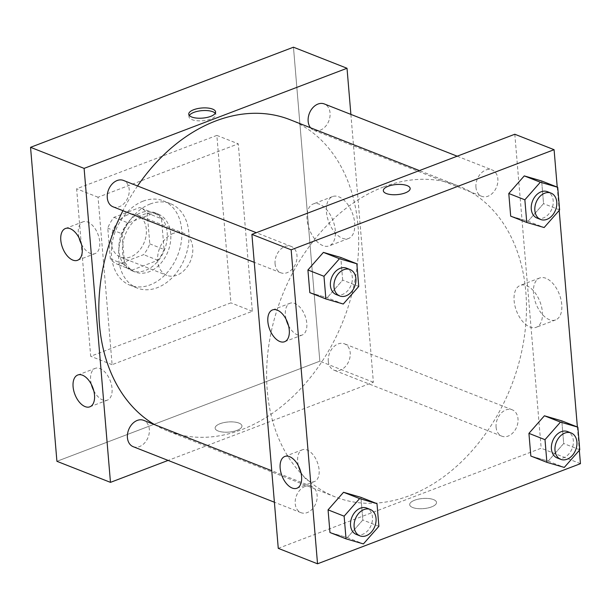 <?xml version="1.0" encoding="UTF-8"?>
<svg xmlns="http://www.w3.org/2000/svg" width="611" height="611" viewBox="0 0 611 611"><rect width="100%" height="100%" fill="white"/><g stroke="black" fill="none" stroke-linecap="round" stroke-linejoin="round"><path stroke-width="0.46" stroke-dasharray="3.06 2.29" d="M173.432 233.326A22.676 16.696 111.5 0 0 157.913 254.55A22.676 16.696 111.5 0 0 166.895 275.355A22.676 16.696 111.5 0 0 190.731 260.362A22.676 16.696 111.5 0 0 183.491 233.15A22.676 16.696 111.5 0 0 173.432 233.326M127.019 215.072A22.676 16.696 111.5 0 0 111.5 236.297A22.676 16.696 111.5 0 0 120.482 257.109A22.676 16.696 111.5 0 0 144.318 242.116A22.676 16.696 111.5 0 0 137.078 214.896A22.676 16.696 111.5 0 0 127.019 215.072M147.213 213.14L149.787 243.85A30.458 22.424 111.5 0 1 143.616 254.657L117.9 264.448A30.458 22.424 111.5 0 1 117.633 264.342A30.458 22.424 111.5 0 1 110.354 258.865L107.773 228.155A30.458 22.424 111.5 0 1 113.944 217.348L139.659 207.557A30.458 22.424 111.5 0 1 139.927 207.656A30.458 22.424 111.5 0 1 147.213 213.14L161.487 218.753L164.069 249.464L149.787 243.85M110.354 258.865L124.629 264.479L122.055 233.776L107.773 228.155M113.944 217.348L128.226 222.962L153.941 213.17L139.659 207.557M128.226 222.962A30.458 22.424 111.5 0 0 122.055 233.776M124.629 264.479A30.458 22.424 111.5 0 0 131.915 269.963A30.458 22.424 111.5 0 0 132.182 270.062L117.9 264.448M164.069 249.464A30.458 22.424 111.5 0 1 157.898 260.271L132.182 270.062M161.487 218.753A30.458 22.424 111.5 0 0 154.209 213.277A30.458 22.424 111.5 0 0 153.941 213.17M118.962 250.793A31.184 22.958 -68.5 0 1 129.585 220.548A31.184 22.958 -68.5 0 1 154.468 212.597A31.184 22.958 -68.5 0 1 164.428 250.021A31.184 22.958 -68.5 0 1 131.648 270.635A31.184 22.958 -68.5 0 1 118.962 250.793M122.528 252.198A31.184 22.958 111.5 0 0 135.222 272.04A31.184 22.958 111.5 0 0 167.994 251.427A31.184 22.958 111.5 0 0 158.043 214.003A31.184 22.958 111.5 0 0 144.211 214.24A31.184 22.958 111.5 0 0 122.528 252.198M157.898 260.271L143.616 254.657M143.111 201.156A45.351 33.391 111.5 0 0 112.073 243.613A45.351 33.391 111.5 0 0 130.028 285.23A45.351 33.391 111.5 0 0 177.709 255.245A45.351 33.391 111.5 0 0 163.229 200.813A45.351 33.391 111.5 0 0 143.111 201.156M150.253 203.967A45.351 33.391 111.5 0 0 119.206 246.416A45.351 33.391 111.5 0 0 137.169 288.041A45.351 33.391 111.5 0 0 184.85 258.048A45.351 33.391 111.5 0 0 170.37 203.623A45.351 33.391 111.5 0 0 150.253 203.967M216.852 135.405L76.627 188.799L90.688 356.259L230.912 302.857L216.852 135.405L238.275 143.829L98.05 197.223L112.111 364.683L252.335 311.282L238.275 143.829M252.335 311.282L230.912 302.857M56.915 461.305L319.836 361.185L293.463 47.2L319.836 361.185L56.915 461.305M112.111 364.683L90.688 356.259M98.05 197.223L76.627 188.799M310.525 127.768A14.175 10.433 111.5 0 0 313.917 130.319A14.175 10.433 111.5 0 0 328.817 120.947A14.175 10.433 111.5 0 0 324.296 103.939M113.05 206.808A14.175 10.433 111.5 0 0 127.951 197.437A14.175 10.433 111.5 0 0 123.422 180.428M350.89 114.402L373.382 382.242L168.101 460.419M133.19 446.687A14.175 10.433 111.5 0 0 148.091 437.323A14.175 10.433 111.5 0 0 143.57 420.315M328.29 361.177A14.175 10.433 111.5 0 0 334.064 370.197A14.175 10.433 111.5 0 0 348.957 360.826A14.175 10.433 111.5 0 0 344.436 343.817A14.175 10.433 111.5 0 0 333.125 347.43A14.175 10.433 111.5 0 0 328.29 361.177M137.551 185.981A167.246 123.139 111.5 0 0 122.926 210.696M154.636 424.66A167.246 123.139 111.5 0 0 167.536 430.954A167.246 123.139 111.5 0 0 343.336 320.378A167.246 123.139 111.5 0 0 289.95 119.672M93.743 390.666A17.009 9.562 -110.8 0 0 107.383 400.136A17.009 9.562 -110.8 0 0 112.042 388.451A17.009 9.562 -110.8 0 0 95.278 368.341A17.009 9.562 -110.8 0 0 91.39 384.487M81.439 244.14A17.009 9.562 -110.8 0 0 95.079 253.611A17.009 9.562 -110.8 0 0 99.738 241.925A17.009 9.562 -110.8 0 0 82.974 221.824A17.009 9.562 -110.8 0 0 79.086 237.969M342.305 238.229A22.424 12.602 -110.8 0 0 348.545 238.489A22.424 12.602 -110.8 0 0 352.348 213.048A22.424 12.602 -110.8 0 0 332.583 196.574A22.424 12.602 -110.8 0 0 327.244 216.981A22.424 12.602 -110.8 0 0 342.305 238.229M373.382 382.242L319.836 361.185M238.947 423.079A13.465 5.071 -4.8 0 0 223.84 422.613A13.465 5.071 -4.8 0 0 215.125 428.166A13.465 5.071 -4.8 0 0 228.965 432.099A13.465 5.071 -4.8 0 0 241.956 425.913A13.465 5.071 -4.8 0 0 238.947 423.079A13.465 5.071 175.2 0 1 241.956 425.913A13.465 5.071 175.2 0 1 228.965 432.092A13.465 5.071 175.2 0 1 215.125 428.166A13.465 5.071 175.2 0 1 223.84 422.606A13.465 5.071 175.2 0 1 238.947 423.072M322.921 245.614A22.424 12.602 69.2 0 1 307.86 224.367A22.424 12.602 69.2 0 1 313.199 203.959A22.424 12.602 69.2 0 1 332.957 220.426A22.424 12.602 69.2 0 1 329.161 245.874A22.424 12.602 69.2 0 1 322.921 245.614M189.334 115.464A13.465 5.071 -4.8 0 0 188.975 116.823A13.465 5.071 -4.8 0 0 191.991 119.657A13.465 5.071 -4.8 0 0 207.091 120.123A13.465 5.071 -4.8 0 0 215.813 114.57A13.465 5.071 -4.8 0 0 215.24 113.287M383.578 186.928A167.246 123.139 111.5 0 0 269.092 343.474A167.246 123.139 111.5 0 0 335.332 496.942A167.246 123.139 111.5 0 0 511.132 386.366A167.246 123.139 111.5 0 0 457.746 185.66A167.246 123.139 111.5 0 0 383.578 186.928M475.946 187.287A14.175 10.433 -68.5 0 1 480.773 173.539A14.175 10.433 -68.5 0 1 492.084 169.927A14.175 10.433 -68.5 0 1 497.698 182.933A14.175 10.433 -68.5 0 1 487.998 196.2A14.175 10.433 -68.5 0 1 481.712 196.307A14.175 10.433 -68.5 0 1 475.946 187.287M305.08 486.409A14.175 10.433 111.5 0 0 295.373 499.676A14.175 10.433 111.5 0 0 300.986 512.675A14.175 10.433 111.5 0 0 315.887 503.311A14.175 10.433 111.5 0 0 311.366 486.303A14.175 10.433 111.5 0 0 305.08 486.409M275.08 263.776A14.175 10.433 111.5 0 0 280.846 272.796A14.175 10.433 111.5 0 0 295.739 263.425A14.175 10.433 111.5 0 0 291.218 246.416A14.175 10.433 111.5 0 0 284.932 246.523A14.175 10.433 111.5 0 0 275.08 263.776M496.086 427.165A14.175 10.433 111.5 0 0 501.86 436.185A14.175 10.433 111.5 0 0 516.753 426.814A14.175 10.433 111.5 0 0 512.232 409.805A14.175 10.433 111.5 0 0 505.946 409.912A14.175 10.433 111.5 0 0 496.086 427.165M514.813 134.252L541.178 448.23L278.265 548.35M528.072 221.22L543.553 203.631L541.652 180.971L543.553 203.631L528.072 221.22L510.689 216.149L528.072 221.22L544.141 227.536M548.22 461.099L563.701 443.517L561.799 420.857L563.701 443.517L548.22 461.099L530.837 456.027L548.22 461.099L564.281 467.423M347.346 537.596L362.827 520.007L360.925 497.346L362.827 520.007L347.346 537.596L329.963 532.517L347.346 537.596L363.415 543.912M557.224 187.096L559.187 210.444M577.372 426.982L579.327 450.322M342.687 280.121L340.785 257.46L342.687 280.121L327.206 297.71L342.687 280.121L358.749 286.444M309.823 292.638L327.206 297.71L309.823 292.638M300.803 472.097A17.009 9.562 -110.8 0 0 314.444 481.567A17.009 9.562 -110.8 0 0 319.102 469.882A17.009 9.562 -110.8 0 0 302.338 449.78A17.009 9.562 -110.8 0 0 298.458 465.926M288.499 325.571A17.009 9.562 -110.8 0 0 302.14 335.042A17.009 9.562 -110.8 0 0 306.798 323.356A17.009 9.562 -110.8 0 0 290.034 303.255A17.009 9.562 -110.8 0 0 286.154 319.4M545.89 278.265A22.424 12.602 -110.8 0 0 539.65 278.005A22.424 12.602 -110.8 0 0 535.855 303.453A22.424 12.602 -110.8 0 0 555.613 319.92A22.424 12.602 -110.8 0 0 560.951 299.512A22.424 12.602 -110.8 0 0 545.89 278.265M580.45 463.68L541.178 448.23M414.625 500.226A13.465 5.071 -4.8 0 0 409.691 504.686A13.465 5.071 -4.8 0 0 423.53 508.612A13.465 5.071 -4.8 0 0 436.521 502.433A13.465 5.071 -4.8 0 0 428.678 498.53A13.465 5.071 -4.8 0 0 414.625 500.226A13.465 5.071 175.2 0 1 428.678 498.523A13.465 5.071 175.2 0 1 436.521 502.425A13.465 5.071 175.2 0 1 423.53 508.612A13.465 5.071 175.2 0 1 409.691 504.678A13.465 5.071 175.2 0 1 414.625 500.218M526.506 285.65A22.424 12.602 69.2 0 1 541.567 306.898A22.424 12.602 69.2 0 1 536.229 327.305A22.424 12.602 69.2 0 1 516.463 310.831A22.424 12.602 69.2 0 1 520.267 285.39A22.424 12.602 69.2 0 1 526.506 285.65M383.326 190.701L383.326 190.708A13.465 5.071 -4.8 0 0 383.326 190.708A13.465 5.071 -4.8 0 0 391.17 194.611A13.465 5.071 -4.8 0 0 405.223 192.916A13.465 5.071 -4.8 0 0 410.157 188.455A13.465 5.071 -4.8 0 0 410.157 188.448L410.157 188.455M537.046 218.066A14.175 10.433 111.5 0 0 551.947 208.695A14.175 10.433 111.5 0 0 547.425 191.686M559.623 209.947L543.553 203.631M557.194 457.952A14.175 10.433 111.5 0 0 572.095 448.581A14.175 10.433 111.5 0 0 567.566 431.572M579.763 449.833L563.701 443.517M336.18 294.555A14.175 10.433 111.5 0 0 351.081 285.184A14.175 10.433 111.5 0 0 346.552 268.176M343.267 304.026L327.206 297.71M356.328 534.442A14.175 10.433 111.5 0 0 371.221 525.07A14.175 10.433 111.5 0 0 366.699 508.062M378.896 526.323L362.827 520.007M120.482 257.109L166.895 275.355M137.078 214.896L183.491 233.15M158.043 214.003L154.468 212.597M135.222 272.04L131.648 270.635M131.915 269.963L117.633 264.342M154.209 213.277L139.927 207.656M170.37 203.623L163.229 200.813M137.169 288.041L130.028 285.23M89.855 406.811L107.383 400.136M77.75 375.017L95.278 368.341M77.551 260.286L95.079 253.611M65.446 228.499L82.974 221.824M332.583 196.574L313.199 203.959M348.545 238.489L329.161 245.874M188.753 114.188L188.975 116.823M215.591 111.935L215.813 114.57M457.746 185.66L419.406 170.584M335.332 496.942L167.536 430.954M313.917 130.319L481.712 196.307M457.181 156.195L492.084 169.927M311.366 486.303L271.742 470.714M300.986 512.675L274.385 502.219M291.218 246.416L256.315 232.692M280.846 272.796L254.245 262.333M512.232 409.805L344.436 343.817M501.86 436.185L334.064 370.197M296.915 488.242L314.444 481.567M284.818 456.455L302.338 449.78M284.611 341.717L302.14 335.042M272.514 309.93L290.034 303.255M539.65 278.005L520.267 285.39M555.613 319.92L536.229 327.305"/><path stroke-width="0.92" d="M347.017 68.264L293.463 47.2L30.55 147.32L56.915 461.305L110.469 482.362L84.104 168.384L347.017 68.264L350.89 114.402M457.181 156.195L324.296 103.939A14.175 10.433 111.5 0 0 312.977 107.551A14.175 10.433 111.5 0 0 308.15 121.299A14.175 10.433 111.5 0 0 310.525 127.768M256.315 232.692L123.422 180.428A14.175 10.433 111.5 0 0 112.111 184.041A14.175 10.433 111.5 0 0 107.284 197.788A14.175 10.433 111.5 0 0 113.05 206.808L254.245 262.333M168.101 460.419L110.469 482.362M271.742 470.714L143.57 420.315A14.175 10.433 111.5 0 0 137.284 420.421A14.175 10.433 111.5 0 0 127.577 433.688A14.175 10.433 111.5 0 0 133.19 446.687L274.385 502.219M419.406 170.584L289.95 119.672A167.246 123.139 111.5 0 0 215.782 120.94A167.246 123.139 111.5 0 0 137.551 185.981M122.926 210.696A167.246 123.139 111.5 0 0 154.636 424.66M85.12 406.613A17.009 9.562 69.2 0 1 73.694 390.498A17.009 9.562 69.2 0 1 77.75 375.017A17.009 9.562 69.2 0 1 94.514 395.126A17.009 9.562 69.2 0 1 89.855 406.811A17.009 9.562 69.2 0 1 85.12 406.613M70.181 228.69A17.009 9.562 69.2 0 1 82.21 248.601A17.009 9.562 69.2 0 1 77.551 260.286A17.009 9.562 69.2 0 1 62.566 247.791A17.009 9.562 69.2 0 1 65.446 228.499A17.009 9.562 69.2 0 1 70.181 228.69M84.104 168.384L30.55 147.32L56.915 461.305M91.39 384.487A17.009 9.562 -110.8 0 0 93.743 390.666M79.086 237.969A17.009 9.562 -110.8 0 0 81.439 244.14M191.77 117.022A13.465 5.071 175.2 0 1 188.753 114.188A13.465 5.071 175.2 0 1 201.752 108.002A13.465 5.071 175.2 0 1 215.591 111.935A13.465 5.071 175.2 0 1 206.869 117.488A13.465 5.071 175.2 0 1 191.77 117.022M30.55 147.32L293.463 47.2M215.24 113.287A13.465 5.071 -4.8 0 0 201.974 110.644A13.465 5.071 -4.8 0 0 189.334 115.464M251.9 234.372L278.265 548.35L317.537 563.8L291.164 249.815L251.9 234.372L514.813 134.252L554.085 149.695L557.224 187.096M292.188 488.044A17.009 9.562 69.2 0 1 280.762 471.929A17.009 9.562 69.2 0 1 284.818 456.455A17.009 9.562 69.2 0 1 301.574 476.557A17.009 9.562 69.2 0 1 296.915 488.242A17.009 9.562 69.2 0 1 292.188 488.044M277.241 310.121A17.009 9.562 69.2 0 1 289.27 330.032A17.009 9.562 69.2 0 1 284.611 341.717A17.009 9.562 69.2 0 1 269.627 329.222A17.009 9.562 69.2 0 1 272.514 309.93A17.009 9.562 69.2 0 1 277.241 310.121M508.787 193.488L510.689 216.149L508.787 193.488L524.269 175.899L508.787 193.488L524.857 199.805L540.33 182.215L557.721 187.287L559.623 209.947L544.141 227.536L526.758 222.465L524.857 199.805M541.652 180.971L524.269 175.899L541.652 180.971L557.721 187.287M528.927 433.367L530.837 456.027L528.927 433.367L544.409 415.786L528.927 433.367L544.997 439.683L560.478 422.102L577.861 427.173L579.763 449.833L564.281 467.423L546.898 462.344L544.997 439.683M561.799 420.857L544.409 415.786L561.799 420.857L577.861 427.173M328.061 509.857L329.963 532.517L328.061 509.857L343.542 492.275L328.061 509.857L344.13 516.18L359.612 498.591L376.995 503.663L378.896 526.323L363.415 543.912L346.032 538.841L344.13 516.18M360.925 497.346L343.542 492.275L360.925 497.346L376.995 503.663M291.164 249.815L554.085 149.695M579.327 450.322L580.45 463.68L317.537 563.8M559.187 210.444L577.372 426.982M323.402 252.389L307.921 269.978L309.823 292.638L307.921 269.978L323.402 252.389L340.785 257.46L323.402 252.389L339.464 258.713L356.847 263.784L358.749 286.444L343.267 304.026L325.884 298.955L323.983 276.294L339.464 258.713M298.458 465.926A17.009 9.562 -110.8 0 0 300.803 472.097M286.154 319.4A17.009 9.562 -110.8 0 0 288.499 325.571M405.223 192.908A13.465 5.071 175.2 0 1 391.17 194.604A13.465 5.071 175.2 0 1 383.326 190.701A13.465 5.071 175.2 0 1 396.318 184.522A13.465 5.071 175.2 0 1 410.157 188.448A13.465 5.071 175.2 0 1 405.223 192.908M410.157 188.448A13.465 5.071 -4.8 0 0 396.318 184.522A13.465 5.071 -4.8 0 0 383.326 190.701M550.992 193.091L547.425 191.686A14.175 10.433 111.5 0 0 541.14 191.793A14.175 10.433 111.5 0 0 531.433 205.059A14.175 10.433 111.5 0 0 537.046 218.066L540.62 219.471A14.175 10.433 111.5 0 0 555.521 210.1A14.175 10.433 111.5 0 0 550.992 193.091A14.175 10.433 111.5 0 0 544.707 193.198A14.175 10.433 111.5 0 0 535.007 206.465A14.175 10.433 111.5 0 0 540.62 219.471M526.758 222.465L510.689 216.149M540.33 182.215L524.269 175.899M571.14 432.97L567.566 431.572A14.175 10.433 111.5 0 0 561.28 431.679A14.175 10.433 111.5 0 0 551.58 444.945A14.175 10.433 111.5 0 0 557.194 457.952L560.761 459.35A14.175 10.433 111.5 0 0 575.661 449.986A14.175 10.433 111.5 0 0 571.14 432.97A14.175 10.433 111.5 0 0 564.854 433.084A14.175 10.433 111.5 0 0 555.147 446.351A14.175 10.433 111.5 0 0 560.761 459.35M546.898 462.344L530.837 456.027M560.478 422.102L544.409 415.786M350.126 269.581L346.552 268.176A14.175 10.433 111.5 0 0 340.266 268.282A14.175 10.433 111.5 0 0 330.566 281.556A14.175 10.433 111.5 0 0 336.18 294.555L339.754 295.961A14.175 10.433 111.5 0 0 354.647 286.59A14.175 10.433 111.5 0 0 350.126 269.581A14.175 10.433 111.5 0 0 343.84 269.688A14.175 10.433 111.5 0 0 334.141 282.954A14.175 10.433 111.5 0 0 339.754 295.961M325.884 298.955L309.823 292.638M323.983 276.294L307.921 269.978M356.847 263.784L340.785 257.46M370.266 509.467L366.699 508.062A14.175 10.433 111.5 0 0 360.414 508.169A14.175 10.433 111.5 0 0 350.714 521.435A14.175 10.433 111.5 0 0 356.328 534.442L359.894 535.847A14.175 10.433 111.5 0 0 374.795 526.476A14.175 10.433 111.5 0 0 370.266 509.467A14.175 10.433 111.5 0 0 363.98 509.574A14.175 10.433 111.5 0 0 354.281 522.84A14.175 10.433 111.5 0 0 359.894 535.847M346.032 538.841L329.963 532.517M359.612 498.591L343.542 492.275"/></g></svg>
